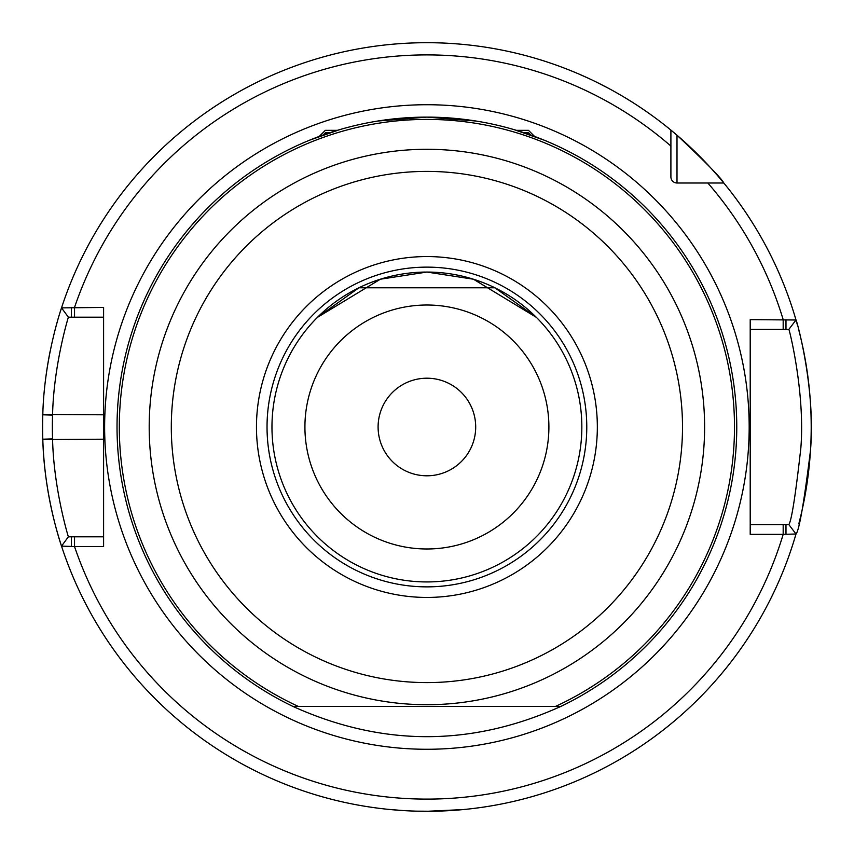 <?xml version="1.0" encoding="UTF-8"?>
<svg xmlns="http://www.w3.org/2000/svg" width="854" height="854" viewBox="0 0 854 854"><rect width="100%" height="100%" fill="white"/><g stroke="black" fill="none" stroke-linecap="round" stroke-linejoin="round"><path stroke-width="1.28" d="M560.961 706.375C471.589 746.77 382.218 746.77 292.837 706.375L560.961 706.375A309.885 309.885 0 0 0 426.904 117.115L377.874 121.022L426.904 117.115L377.874 121.022L426.904 117.115L475.934 121.022L426.904 117.115A309.885 309.885 0 0 0 292.837 706.375A309.885 309.885 0 0 1 426.904 117.115A309.885 309.885 0 0 1 560.961 706.375M339.743 129.627L309.65 140.163L323.186 134.996L309.65 140.163L319.257 136.416L325.342 130.331L337.373 130.331L339.743 129.627L329.463 132.84L339.743 129.627M514.065 129.627L516.435 130.331L528.466 130.331L534.551 136.416L544.158 140.163L514.065 129.627M358.947 287.777L317.41 317.378L358.947 287.777L317.41 317.378L380.372 279.215L426.904 272.063L473.436 279.215L536.397 317.378L494.861 287.777L536.397 317.378L494.861 287.777L358.947 287.777M475.699 427A48.795 48.795 0 0 0 426.904 378.205A48.795 48.795 0 0 0 378.098 427A48.795 48.795 0 0 0 426.904 475.795A48.795 48.795 0 0 0 475.699 427M548.898 427A122.005 122.005 0 0 1 365.907 532.65A122.005 122.005 0 0 1 365.907 321.35A122.005 122.005 0 0 1 548.898 427M426.904 272.063A154.937 154.937 0 0 1 581.841 427A154.937 154.937 0 0 1 426.904 581.937A154.937 154.937 0 0 1 271.967 427A154.937 154.937 0 0 1 426.904 272.063M103.601 536.803L74.533 536.803L74.533 546.56L103.601 546.56L103.601 307.44L61.531 307.878C61.862 306.746 44.205 356.94 42.807 414.446L42.796 414.798A384.3 384.3 0 0 0 42.796 439.202L42.807 439.554C44.227 497.135 61.819 547.179 61.531 546.122L74.533 546.56A372.098 372.098 0 0 0 783.182 534.358L796.003 534.006C799.184 530.644 803.998 502.857 810.467 450.634C815.858 386.819 795.971 317.624 796.003 319.994L750.207 319.642L750.207 534.358L783.182 534.358L783.182 524.602L750.207 524.602M676.998 135.22C705.906 162.431 721.513 178.358 723.808 183.002L676.998 183.002L676.998 135.22L670.902 130.096A384.3 384.3 0 0 0 61.531 307.878L63.762 310.909M670.902 176.895A6.095 6.095 0 0 0 676.998 183.002A6.095 6.095 0 0 1 670.902 176.895L670.902 130.096M626.153 98.381L632.056 102.042M634.18 103.387L632.451 102.288M607.472 87.759L597.095 82.443M580.549 74.757L588.513 78.333M763.764 242.034L767.041 248.14M768.205 250.371L767.276 248.589M752.897 223.492L746.577 213.703M736.095 198.768L741.187 205.846M399.32 810.307L390.63 809.581M360.964 805.6L359.854 805.407M388.57 809.378L403.953 810.617M416.058 811.151L432.37 811.257M472.71 808.557L481.154 807.457M490.036 806.08L483.962 807.041M463.274 809.571L426.904 811.3M796.003 319.994A384.3 384.3 0 0 0 671.852 130.886A384.3 384.3 0 0 1 796.003 319.994L788.84 329.398C788.957 327.904 805.311 392.274 800.849 447.966C795.565 495.128 791.562 520.662 788.84 524.602L796.003 534.006A384.3 384.3 0 0 1 61.531 546.122A384.3 384.3 0 0 0 796.003 534.006M788.84 524.602L785.979 524.602L785.979 534.358M785.979 524.602L783.182 524.602M750.207 329.398L788.84 329.398M785.979 319.642L785.979 329.398M71.373 546.549L71.373 536.803L68.384 536.803C68.544 537.529 53.727 489.62 52.564 439.202L52.553 438.892A374.543 374.543 0 0 1 52.553 415.108L52.564 414.798C53.706 364.444 68.576 316.386 68.384 317.197L61.531 307.878M68.384 317.197L71.373 317.197L71.373 307.451M71.373 317.197L103.601 317.197M68.384 536.803L61.531 546.122A384.3 384.3 0 0 1 42.807 439.554A384.3 384.3 0 0 0 61.531 546.122M74.533 536.803L71.373 536.803M61.403 308.294A384.3 384.3 0 0 0 60.474 311.187A384.3 384.3 0 0 1 61.403 308.294M57.506 321.029A384.3 384.3 0 0 0 54.325 332.804A384.3 384.3 0 0 1 57.506 321.029M50.151 351.186A384.3 384.3 0 0 0 45.465 380.169A384.3 384.3 0 0 1 50.151 351.186M798.789 523.876A384.3 384.3 0 0 0 798.65 329.569A384.3 384.3 0 0 1 798.789 523.876M797.561 325.502A384.3 384.3 0 0 0 796.131 320.421A384.3 384.3 0 0 1 797.561 325.502M530.622 134.996L528.466 132.84L524.345 132.84M329.463 132.84L325.342 132.84L323.186 134.996M426.904 586.869A159.869 159.869 0 0 1 267.035 427A159.869 159.869 0 0 1 426.904 267.131A159.869 159.869 0 0 1 586.773 427A159.869 159.869 0 0 1 426.904 586.869M597.341 427A170.437 170.437 0 0 0 341.685 279.397A170.437 170.437 0 0 0 341.685 574.603A170.437 170.437 0 0 0 597.341 427M682.506 427A255.602 255.602 0 0 0 299.103 205.643A255.602 255.602 0 0 0 299.103 648.357A255.602 255.602 0 0 0 682.506 427M104.626 427A322.278 322.278 0 0 0 588.043 706.098A322.278 322.278 0 0 0 588.043 147.902A322.278 322.278 0 0 0 104.626 427M783.182 329.398L783.182 319.642A372.098 372.098 0 0 0 707.838 183.002M670.902 146.066A372.098 372.098 0 0 0 74.533 307.44L74.533 317.197M555.591 706.375A307.589 307.589 0 0 0 426.904 119.411A307.589 307.589 0 0 0 298.217 706.375M426.904 149.29A277.71 277.71 0 0 0 149.194 427A277.71 277.71 0 0 0 426.904 704.71A277.71 277.71 0 0 0 704.614 427A277.71 277.71 0 0 0 426.904 149.29M103.601 439.202L42.807 439.554M52.553 415.108L42.796 414.798M42.796 439.202L52.553 438.892M42.807 414.446L103.601 414.798"/></g></svg>
